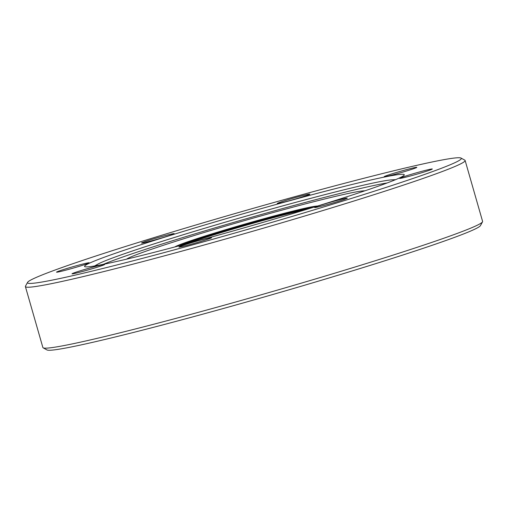 <?xml version="1.0" encoding="UTF-8"?>
<svg xmlns="http://www.w3.org/2000/svg" width="508" height="508" viewBox="0 0 508 508"><rect width="100%" height="100%" fill="white"/><g stroke="black" fill="none" stroke-linecap="round" stroke-linejoin="round"><path stroke-width="0.76" d="M307.867 194.367A16.986 0.705 -16 0 0 289.401 199.301A16.986 0.705 -16 0 0 277.254 203.492A16.986 0.705 -16 0 0 279.305 203.251A16.986 0.705 -16 0 0 297.771 198.323A16.986 0.705 -16 0 0 309.912 194.126A16.986 0.705 -16 0 0 307.867 194.367M172.161 233.902A16.986 0.705 -16 0 0 153.695 238.836A16.986 0.705 -16 0 0 141.548 243.027A16.986 0.705 -16 0 0 143.593 242.792A16.986 0.705 -16 0 0 162.058 237.858A16.986 0.705 -16 0 0 174.206 233.661A16.986 0.705 -16 0 0 172.161 233.902M87.147 263.036A16.986 0.705 -16 0 0 68.682 267.964A16.986 0.705 -16 0 0 56.534 272.161A16.986 0.705 -16 0 0 58.579 271.92A16.986 0.705 -16 0 0 77.045 266.986A16.986 0.705 -16 0 0 89.192 262.795A16.986 0.705 -16 0 0 87.147 263.036M102.629 264.693A16.986 0.705 -16 0 0 84.163 269.627A16.986 0.705 -16 0 0 72.015 273.818A16.986 0.705 -16 0 0 74.06 273.577A16.986 0.705 -16 0 0 92.526 268.649A16.986 0.705 -16 0 0 104.673 264.452A16.986 0.705 -16 0 0 102.629 264.693M209.531 237.909A16.986 0.705 -16 0 0 191.065 242.843A16.986 0.705 -16 0 0 178.924 247.034A16.986 0.705 -16 0 0 180.969 246.799A16.986 0.705 -16 0 0 199.434 241.865A16.986 0.705 -16 0 0 211.582 237.668A16.986 0.705 -16 0 0 209.531 237.909M345.243 198.374A16.986 0.705 -16 0 0 326.777 203.308A16.986 0.705 -16 0 0 314.63 207.499A16.986 0.705 -16 0 0 316.675 207.258A16.986 0.705 -16 0 0 335.14 202.33A16.986 0.705 -16 0 0 347.288 198.133A16.986 0.705 -16 0 0 345.243 198.374M430.257 169.247A16.986 0.705 -16 0 0 411.785 174.174A16.986 0.705 -16 0 0 399.644 178.371A16.986 0.705 -16 0 0 401.688 178.13A16.986 0.705 -16 0 0 420.154 173.196A16.986 0.705 -16 0 0 432.302 169.005A16.986 0.705 -16 0 0 430.257 169.247M414.776 167.583A16.986 0.705 -16 0 0 396.31 172.517A16.986 0.705 -16 0 0 384.162 176.708A16.986 0.705 -16 0 0 386.207 176.473A16.986 0.705 -16 0 0 404.673 171.539A16.986 0.705 -16 0 0 416.82 167.348A16.986 0.705 -16 0 0 414.776 167.583M27.584 282.353L25.483 286.144A228.721 9.487 -16 0 0 25.4 286.576L42.875 347.516A228.721 9.487 -16 0 0 43.174 347.84L46.965 349.936A225.654 9.36 -16 0 0 73.87 346.437A225.654 9.36 -16 0 0 314.795 282.219A225.654 9.36 -16 0 0 480.416 225.647L482.517 221.856A228.721 9.487 -16 0 0 482.6 221.424L465.125 160.484A228.721 9.487 -16 0 0 464.826 160.16L461.035 158.064A225.654 9.36 -16 0 0 434.13 161.563A225.654 9.36 -16 0 0 193.205 225.781A225.654 9.36 -16 0 0 27.584 282.353A225.654 9.36 -16 0 0 54.705 279.603A225.654 9.36 -16 0 0 304.336 212.789A225.654 9.36 -16 0 0 461.035 158.064M43.174 347.84A228.721 9.487 -16 0 0 70.441 344.291A228.721 9.487 -16 0 0 314.642 279.203A228.721 9.487 -16 0 0 482.517 221.856M25.4 286.576A228.721 9.487 -16 0 0 52.965 283.356A228.721 9.487 -16 0 0 301.593 216.948A228.721 9.487 -16 0 0 465.125 160.484M384.232 177.089A166.3 6.896 -16 0 0 203.46 225.368A166.3 6.896 -16 0 0 84.563 266.421A166.3 6.896 -16 0 0 104.604 264.077A166.3 6.896 -16 0 0 285.375 215.792A166.3 6.896 -16 0 0 404.273 174.746A166.3 6.896 -16 0 0 384.232 177.089M394.538 180.08A155.55 6.452 -16 0 0 392.074 179.838A155.55 6.452 -16 0 0 375.926 182.455A155.55 6.452 -16 0 0 219.634 223.825A155.55 6.452 -16 0 0 97.606 264.274A155.55 6.452 -16 0 0 95.644 265.786M387.172 182.956A155.55 6.452 -16 0 0 376.631 184.912A155.55 6.452 -16 0 0 231.153 223.126A155.55 6.452 -16 0 0 103.416 264.319M126.524 259.169A124.854 5.175 164 0 1 213.316 229.724A124.854 5.175 164 0 1 340.919 195.097A124.854 5.175 164 0 1 364.846 190.83M174.752 246.977A74.917 3.105 164 0 1 227.222 229.241A74.917 3.105 164 0 1 303.276 208.617A74.917 3.105 164 0 1 317.487 206.051M313.188 207.378A74.193 3.08 -16 0 0 302.927 209.486A74.193 3.08 -16 0 0 235.052 227.705A74.193 3.08 -16 0 0 179.095 245.828M306.622 209.385A74.962 3.112 -16 0 0 303.721 210.039A74.962 3.112 -16 0 0 185.731 244.056M392.074 179.838L395.548 179.667M97.606 264.274L94.571 265.97"/></g></svg>

